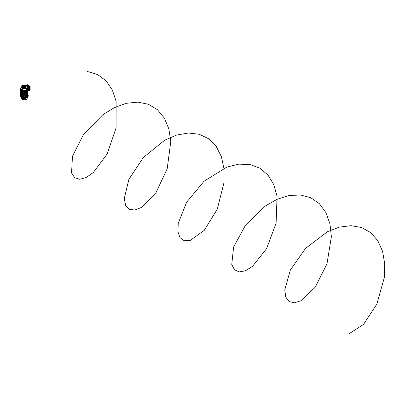 <?xml version="1.0" encoding="UTF-8"?>
<svg xmlns="http://www.w3.org/2000/svg" width="405" height="405" viewBox="0 0 405 405"><rect width="100%" height="100%" fill="white"/><g stroke="black" fill="none" stroke-linecap="round" stroke-linejoin="round"><path stroke-width="0.61" d="M23.773 86.893L23.773 86.883A0.461 0.268 0 0 0 24.695 86.883L24.695 86.893A0.461 0.268 0 0 0 24.695 86.888A0.461 0.268 0 0 1 23.773 86.893A0.461 0.268 0 0 0 23.773 86.893L23.763 86.857A0.481 0.278 0 0 0 24.664 86.68M23.895 86.609A0.481 0.278 0 0 0 24.573 87.105A0.481 0.278 0 0 0 24.705 86.852L24.69 86.908M23.753 86.817A0.501 0.289 0 0 0 24.715 86.817M24.411 85.485L24.538 85.085L23.93 85.085L23.93 85.435L24.447 85.551A0.481 0.278 180 0 1 23.915 85.096M24.573 85.106L24.573 85.106A0.481 0.278 180 0 1 24.68 85.404M24.599 86.685A0.481 0.278 -120 0 0 24.664 86.822L24.447 85.551M23.753 86.65A0.709 0.41 0 0 0 23.733 86.66A0.709 0.41 0 0 0 23.53 86.948A0.709 0.41 0 0 0 23.966 87.328A0.709 0.41 0 0 0 24.735 87.237A0.709 0.41 0 0 0 24.943 86.948A0.709 0.41 0 0 0 24.715 86.65M23.733 86.928A0.506 0.294 0 0 0 24.735 86.928M22.842 87.586A1.969 1.134 0 0 0 25.626 87.586A1.969 1.134 0 0 0 25.626 85.981L25.662 86.002A2.02 1.164 180 0 1 26.254 86.827A2.02 1.164 180 0 1 25.009 87.9A2.02 1.164 180 0 1 22.807 87.652A2.02 1.164 180 0 1 22.214 86.827A2.02 1.164 180 0 1 22.807 86.002A2.02 1.164 180 0 1 22.827 85.992A1.969 1.134 0 0 0 22.842 87.586M23.753 85.774A1.812 1.048 0 0 0 22.422 86.822A1.812 1.048 0 0 0 22.953 87.526A1.812 1.048 0 0 0 24.897 87.758A1.812 1.048 0 0 0 26.047 86.822A1.812 1.048 0 0 0 25.515 86.047A1.812 1.048 0 0 0 24.761 85.784M23.753 86.518A0.957 0.552 0 0 0 23.277 86.974A0.957 0.552 0 0 0 23.556 87.389A0.957 0.552 0 0 0 24.619 87.5A0.957 0.552 0 0 0 25.191 86.974A0.957 0.552 0 0 0 24.913 86.604A0.957 0.552 0 0 0 24.761 86.533M23.53 86.948L23.53 86.994A0.709 0.41 0 0 0 23.733 87.283A0.709 0.41 0 0 0 24.492 87.374A0.709 0.41 0 0 0 24.938 87.009L24.943 86.948M26.249 86.867A2.02 1.164 180 0 1 26.254 86.908A2.02 1.164 180 0 1 25.009 87.986A2.02 1.164 180 0 1 22.807 87.733A2.02 1.164 180 0 1 22.214 86.908A2.02 1.164 180 0 1 22.219 86.867M24.629 85.146A3.078 1.777 180 0 1 26.411 85.652A3.078 1.777 180 0 1 27.312 86.888A3.078 1.777 180 0 1 25.429 88.548A3.078 1.777 180 0 1 22.057 88.163A3.078 1.777 180 0 1 21.156 86.888A3.078 1.777 180 0 1 23.839 85.146M21.156 86.918A3.078 1.777 0 0 0 21.156 86.948A3.078 1.777 0 0 0 22.057 88.229A3.078 1.777 0 0 0 25.429 88.609A3.078 1.777 0 0 0 27.312 86.948A3.078 1.777 0 0 0 27.312 86.918M23.875 85.121A3.225 1.863 0 0 0 21.009 86.903A3.225 1.863 0 0 0 21.951 88.285A3.225 1.863 0 0 0 25.525 88.68A3.225 1.863 0 0 0 27.459 86.903A3.225 1.863 0 0 0 26.517 85.652A3.225 1.863 0 0 0 24.594 85.121M21.976 89.297A3.286 1.898 0 0 0 22.315 89.459L22.315 89.89A3.311 1.914 0 0 0 26.153 89.89L27.196 89.854L26.907 89.024A3.286 1.898 0 0 1 26.862 89.059L26.573 89.227L26.857 89.059M26.492 89.297A3.286 1.898 0 0 1 26.153 89.459L26.153 89.89M27.54 88.447L27.54 88.467A3.311 1.914 180 0 1 27.54 88.467A3.311 1.914 180 0 1 27.105 89.302A3.311 1.914 0 0 0 27.54 88.447A3.311 1.914 0 0 0 27.545 88.26L27.459 86.903M26.183 89.895A3.311 1.914 180 0 1 22.285 89.895M21.364 89.302A3.311 1.914 180 0 1 20.928 88.467A3.311 1.914 180 0 1 20.928 88.457L20.928 88.447A3.311 1.914 0 0 0 21.374 89.292M21.009 86.903L20.923 88.26A3.311 1.914 0 0 0 20.928 88.447M22.315 89.459L21.288 89.429L21.566 89.024A3.286 1.898 0 0 0 21.607 89.059L21.895 89.227L21.612 89.059M26.153 89.459L27.181 89.429L27.221 89.9L26.654 90.031A3.782 2.187 0 0 0 26.684 90.016M21.273 89.854L21.288 89.429L21.597 90.042L22.315 89.89M25.662 86.002L25.626 85.981A1.969 1.134 0 0 0 24.761 85.688M23.753 85.683A1.969 1.134 0 0 0 22.842 85.981L22.807 86.002M26.548 89.267L26.867 89.257M26.558 89.242L26.933 89.151L26.558 89.242M28.077 96.866L28.193 96.031A3.964 2.288 0 0 1 25.707 98.101A3.964 2.288 0 0 1 21.435 97.595A3.964 2.288 0 0 1 20.275 96.031L21.91 99.23A2.896 1.671 0 0 0 21.997 99.296L21.485 98.137A3.883 2.243 0 0 0 25.247 98.719L25.505 98.774L25.257 99.797A2.896 1.671 0 0 0 26.558 99.23L27.975 97.159A3.883 2.243 0 0 0 28.077 96.866L27.879 97.382M20.503 94.628A3.984 2.303 0 0 0 20.25 95.494A3.984 2.303 0 0 0 21.414 97.063A3.984 2.303 0 0 0 25.712 97.57A3.984 2.303 0 0 0 28.218 95.494A3.984 2.303 0 0 0 27.965 94.628M21.546 98.207L22.194 99.362A2.82 1.63 0 0 0 25.029 99.797L25.237 98.779A3.807 2.197 180 0 1 21.541 98.192L22.174 99.352L21.318 98.126M22.042 99.316L25.206 99.802L25.216 98.779A3.777 2.182 180 0 1 21.566 98.218L21.561 98.212A3.777 2.182 180 0 1 21.561 98.212M21.531 98.187L21.531 98.187A3.807 2.197 180 0 1 21.536 98.192L25.232 98.759L25.054 99.802L26.558 99.23M27.034 91.743L27.034 90.649M23.541 92.208L23.981 92.117L23.541 92.502L23.541 94.061L23.981 93.97L23.541 94.542L24.199 94.456L24.199 91.398L23.541 92.021L23.156 91.798L23.541 92.021M22.908 90.624L22.908 90.168L22.321 90.644L22.908 90.168M23.156 91.798L24.184 91.393L24.184 90.259M22.351 89.925L22.351 90.523M21.966 91.155L21.966 90.674M23.353 97.261A3.28 1.893 0 0 0 24.184 97.327L24.184 94.461M22.857 90.786L23.5 90.269L22.857 90.786L22.857 97.225L23.5 97.205L23.5 94.588M23.996 91.596L23.5 91.56L23.5 90.269M27.525 96.309L27.165 95.666M27.165 89.389L27.717 89.738L27.165 89.287M27.515 88.913L27.515 88.614M27.388 89.328L27.429 88.847L27.965 89.429L27.388 88.958M26.153 89.91L26.654 90.031M26.117 90.523L26.117 89.925M26.138 90.583L26.846 90.755L26.846 90.118M26.846 90.755L27.221 90.538L27.221 89.9M21.784 90.016A3.782 2.187 0 0 0 21.814 90.031L22.315 89.91M21.814 90.031L21.278 89.854M21.247 89.9L21.247 90.538L21.622 90.755L21.622 90.118M21.622 90.755L22.331 90.583M21.232 89.201L20.751 89.738L21.232 89.201M21.303 96.188L21.303 95.666M20.954 88.614L20.954 88.913M21.04 88.847L20.574 89.47L21.035 88.847M21.08 89.328L21.08 88.958M20.503 92.791L20.503 92.386M20.437 92.269L20.503 90.533M20.503 90.826L20.503 89.885M27.965 90.533L28.011 89.92M27.965 89.667L27.935 89.313M28.137 89.363L27.758 89.12M27.965 89.885L27.965 90.269M28.031 92.269L27.965 90.826M24.806 94.638L24.27 94.456L24.27 91.398L24.999 91.94L25.312 91.763L24.928 92.208L24.27 91.398L24.285 90.259M24.958 94.046L25.312 94.319L24.928 94.542L24.604 94.168L24.604 93.899L24.928 94.061L24.604 92.046L24.928 92.208M25.277 94.233L24.928 94.355M24.999 94.537L25.312 94.319M23.51 94.046L23.156 94.319L23.662 94.638M23.191 94.233L23.541 94.355M23.47 94.537L23.156 94.319M20.503 89.667L20.331 89.363M20.458 89.92L20.503 90.269M25.561 90.624L25.702 90.138L26.148 90.644L25.561 90.168M24.477 91.596L24.968 91.56L24.968 90.269L25.611 90.786L24.968 90.269M25.419 97.362L24.968 97.205L24.887 94.638M24.285 94.461L24.285 97.327A3.28 1.893 0 0 0 25.115 97.261M26.502 91.155L26.502 90.674M27.403 91.591L27.424 90.786L27.429 91.591M26.067 91.803L26.619 92.062L26.619 91.292L26.148 91.12M26.214 91.889L26.553 92.097L26.548 91.333L26.148 91.1M26.381 92.198L26.067 92.031M27.034 95.6L27.383 95.757L27.403 94.917M27.368 95.712L27.332 94.957M26.148 96.213L26.527 96.162L26.548 95.413M26.619 95.372L26.396 96.284M26.148 95.894L26.548 96.112M26.963 90.69L26.963 91.829L26.502 91.565M26.502 91.95L26.963 92.188M26.527 96.162L27.034 96.329L27.034 95.165M26.963 96.375L26.917 95.2M22.072 96.284L21.435 96.329L21.435 90.649M21.505 96.375L21.505 90.69M22.321 95.894L21.921 96.112L22.321 96.213M21.075 95.686L21.435 95.499M27.332 95.661L27.034 95.499M21.136 95.661L21.101 90.786L21.045 95.646M21.435 90.72L21.136 90.882L21.435 90.71M21.941 96.162L21.85 91.292L22.321 90.912M21.921 96.112L21.885 91.236M22.321 91.1L21.921 91.333L22.321 91.12M27.034 90.72L27.332 90.882L27.034 90.71M20.503 90.973L20.503 92.087M24.958 92.193L25.312 92.279L24.999 92.684L24.999 93.798L25.312 93.838L24.928 94.061M25.277 92.375L24.928 92.502M25.019 92.158L25.277 92.305M24.842 92.168L25.034 92.441M25.019 94.011L25.277 94.157M24.842 94.021L25.034 94.294M23.51 92.193L23.191 92.375L23.541 92.502M23.191 92.375L23.47 93.798L23.156 93.838L23.541 94.061M27.965 92.087L27.965 90.973M20.574 89.47L20.62 95.955L20.503 89.429M23.47 93.433L23.156 93.616M23.156 92.279L23.434 92.122M23.5 91.56L23.156 91.763M23.05 97.362L22.928 90.831M23.156 94.132L23.434 93.975M25.312 94.132L25.034 93.975M25.611 90.786L25.611 97.225L25.54 90.831M24.968 91.56L25.312 91.763M25.312 92.279L25.034 92.122M24.999 93.433L25.312 93.616M27.717 95.985L27.965 89.429M28.137 90.477L28.32 87.642L27.535 88.093M20.721 89.11L20.437 89.272M20.944 87.961L20.503 87.92L20.949 87.87M20.503 89.222L20.503 87.92M22.391 90.685L22.437 97.17L22.321 90.644M22.518 97.215L22.857 97.099M20.822 89.778L20.868 96.263L20.751 89.738M20.944 96.309L21.298 96.193M27.773 96L27.894 89.47M27.155 95.064L27.651 94.775L27.717 96.172L27.717 94.664M27.717 91.515L27.717 89.738M27.631 91.555L27.631 94.724L27.175 94.993L27.672 94.654L27.672 91.576L26.963 92.132M27.651 94.775L27.646 89.778M25.611 97.099L26.077 97.119L26.077 90.685M25.955 97.215L26.148 90.644M26.148 90.912L26.583 91.236M26.527 91.307L26.148 91.014M27.221 90.401L27.424 90.786M27.368 90.786L27.221 90.447M21.247 90.447L21.101 90.786M21.045 90.786L21.247 90.401M22.321 91.014L21.941 91.307M27.53 88.012L28.284 87.576L27.469 87.11L28.461 87.642L28.461 90.194M23.627 92.168L23.434 92.441M23.45 92.158L23.191 92.305M23.844 92.036L23.865 92.315M23.627 94.021L23.434 94.294M23.45 94.011L23.191 94.157M23.844 93.894L23.865 94.168M21.101 95.712L21.435 95.6M26.148 96.314L27.221 96.263L27.221 96.942L26.148 96.992M27.221 96.263L27.034 96.005M26.846 96.481L26.846 97.159M21.435 96.005L21.622 97.159L22.321 96.992M21.622 96.481L22.321 96.314M21.247 96.263L21.247 96.942L21.622 97.159M24.285 97.327L24.254 90.264M20.903 88.958L20.923 88.361M27.565 88.958L27.545 88.341M27.459 86.938L28.355 87.455M27.358 86.508L28.517 87.136A15.334 8.854 -0 0 0 26.912 84.807L26.872 84.888M28.517 90.599L28.234 90.431L28.659 90.72L28.552 87.278M28.517 87.176A15.334 8.854 -0 0 0 26.938 84.873L26.902 84.898M28.289 90.345L28.461 87.642M29.145 85.84L28.72 85.556L28.973 85.987M29.114 90.771L29.246 87.298L26.943 84.569L27.17 84.437L29.403 87.085L29.403 90.776M29.256 87.06L29.838 86.118L29.185 85.713L28.649 85.987L29.206 85.713L30.132 86.584L29.874 89.404M27.332 84.706L28.709 85.425L27.312 84.711M29.221 85.733L30.132 86.584L30.132 89.738L29.322 90.482M28.228 85.693L28.684 85.43L28.274 85.749M26.568 95.033L26.624 94.694M26.391 95.438L26.71 95.256L26.71 92.087L26.355 92.34L26.355 95.418L26.71 95.256L26.71 92.087M26.3 92.345L26.3 95.474L27.16 94.983M26.371 92.218L27.651 91.479L26.148 92.112M27.641 94.74L27.17 95.013L27.692 94.654L27.692 91.555L27.069 91.854M26.953 91.925L26.335 92.34L26.335 95.438L26.948 95.14L26.335 95.438L26.335 92.34L26.948 91.93M26.285 92.335L26.3 95.474M27.692 91.555L27.16 91.975M27.105 94.886L26.963 95.14M26.73 95.246L26.933 91.96M26.938 92.122L27.089 91.864M21.602 89.257L21.921 89.267M21.602 89.065L21.976 89.151L21.602 89.065M349.459 333.512L363.518 324.42L376.847 304.059L384.355 277.466L384.75 263.938L382.588 251.444L377.865 240.788L370.752 232.652L361.594 227.524L350.892 225.676L339.258 227.149L327.361 231.746L305.542 248.381L290.339 270.094L284.761 289.945L285.788 297.098L289.094 301.538L294.278 302.839L300.793 300.809L315.227 287.221L326.972 263.878L331.381 236.667L329.928 223.808L325.893 212.574L319.398 203.695L310.757 197.711L300.424 194.952L288.978 195.534L277.081 199.311L265.437 205.917L245.531 225.15L233.609 247.004L231.756 264.5L234.475 269.73L239.198 271.912L245.41 270.798L252.497 266.374L266.571 248.7L276.104 223.17L277.071 196.293L273.734 184.538L267.887 174.96L259.797 168.136L249.87 164.481L238.661 164.157L226.82 167.088L204.004 181.283L186.589 202.272L178.24 223.322L177.906 231.711L180.007 237.694L184.229 240.742L190.092 240.545L204.307 230.298L217.308 209.122L224.076 182.285L224.021 168.885L221.388 156.669L216.209 146.423L208.696 138.799L199.214 134.257L188.3 133.017L176.565 135.083L164.698 140.206L143.294 157.565L128.876 179.4L124.234 198.744L125.697 205.441L129.382 209.334L134.85 210.038L141.542 207.4L155.955 192.75L167.199 168.779L170.778 141.563L168.85 128.942L164.359 118.088L157.449 109.694L148.458 104.282L137.877 102.131L126.294 103.305L114.397 107.634L102.87 114.696L83.536 134.45L72.48 156.193L71.553 172.975L74.667 177.684L79.704 179.278L86.123 177.557L93.297 172.545L107.168 153.935L116.058 127.995L116.124 101.346L112.322 89.935L106.049 80.818L97.57 74.545L87.379 71.488M24.538 86.69L24.751 85.475L24.553 86.7L24.432 85.516M24.573 85.354L24.761 86.579M26.021 86.964A1.792 1.038 0 0 0 25.505 86.331A1.792 1.038 0 0 0 24.761 86.073M23.753 86.068A1.792 1.038 0 0 0 22.447 86.964M25.849 87.262A1.62 0.937 0 0 0 25.378 86.538A1.62 0.937 0 0 0 24.761 86.316M23.753 86.311A1.62 0.937 0 0 0 22.619 87.262M23.343 86.791A1.139 0.658 0 0 0 23.429 87.667A1.139 0.658 0 0 0 23.723 87.789M23.277 87.009A0.962 0.557 0 0 0 23.272 87.045A0.962 0.557 0 0 0 23.556 87.46A0.962 0.557 0 0 0 24.619 87.576A0.962 0.557 0 0 0 25.196 87.045A0.962 0.557 0 0 0 25.191 87.009M26.826 89.621L26.816 90.047M26.851 89.616L26.872 90.042M21.642 89.621L21.652 90.047M21.617 89.616L21.597 90.042M24.745 87.789A1.139 0.658 0 0 0 25.125 86.791M25.312 91.798L24.928 92.021M28.552 87.323L27.418 86.665M29.19 87.323L29.155 90.72L28.542 90.68L29.19 90.7M28.517 87.136L29.155 87.217M29.104 87.247L28.709 87.247M28.659 90.72L29.18 90.73M29.707 86.797L29.848 87.045L29.347 87.333M29.347 90.396L29.848 90.087M28.421 85.921L28.674 85.987M28.34 85.825L28.709 85.425M28.72 85.45L29.084 85.981M27.105 91.879L27.019 92.158M23.753 86.807L23.753 85.303M27.186 89.419L27.211 89.829M21.283 89.419L21.257 89.829M28.193 96.031L28.218 95.494M20.275 96.031L20.25 95.494M27.555 98.116L27.874 97.392M28.213 90.447L28.542 90.634M26.912 84.863L25.996 85.409M26.978 95.155L27.089 94.871"/></g></svg>
